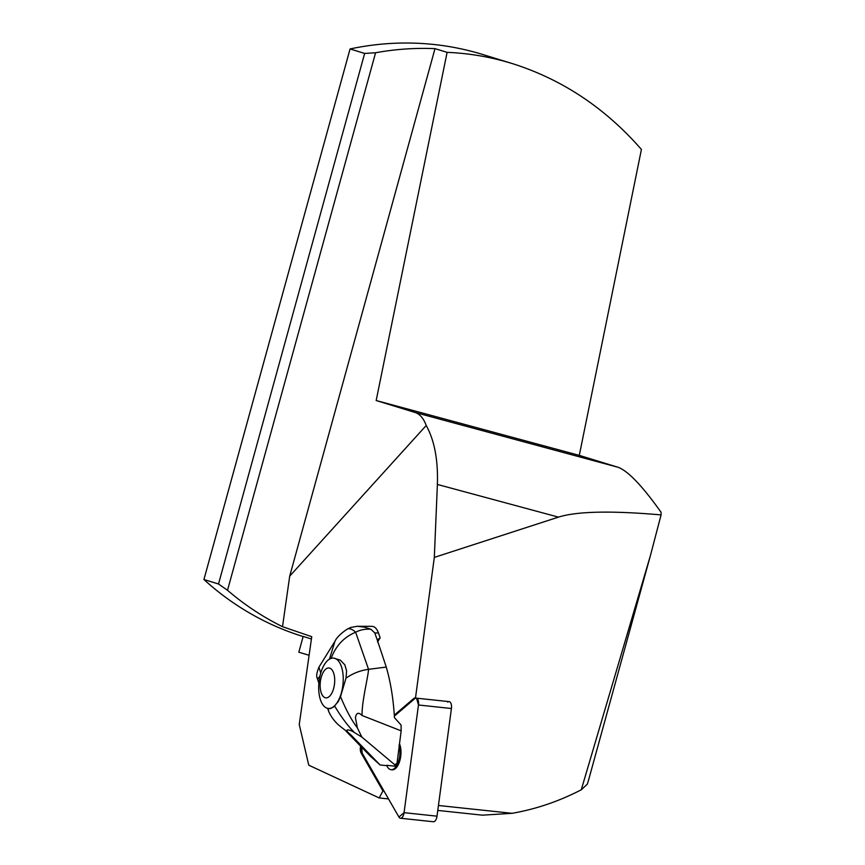 <?xml version="1.0" encoding="UTF-8"?>
<svg xmlns="http://www.w3.org/2000/svg" width="865" height="865" viewBox="0 0 865 865"><rect width="100%" height="100%" fill="white"/><g stroke="black" fill="none" stroke-linecap="round" stroke-linejoin="round"><path stroke-width="1.3" d="M388.526 798.936L379.173 797.941L308.773 765.179L299.247 724.492L311.746 636.683L282.509 626.692A304.567 280.974 -72.9 0 1 227.517 590.276L375.583 52.754L364.652 53.435L350.065 48.959A304.567 280.974 107.1 0 1 482.616 54.463L511.821 63.426C490.596 56.939 469.025 53.252 447.108 52.354L376.167 400.527L415.005 412.454L618.129 467.295C628.109 471.014 642.425 486.011 661.076 512.296A79.104 30.513 105.1 0 1 661.076 514.902C611.09 510.555 576.879 511.302 558.444 517.129L434.317 557.395L415.481 698.055A6.282 2.984 -83.9 0 0 415.157 697.979A6.282 2.984 -83.9 0 0 413.751 698.498L394.278 715.171M303.128 636.554A304.567 280.974 107.1 0 1 203.924 579.518L218.521 583.994L227.517 590.276M309.108 655.27L298.825 652.21L303.172 636.435L311.422 639.008M282.509 626.692L289.71 576.144L426.218 425.493C434.446 440.317 438.166 459.964 437.387 484.443L434.317 557.395M379.173 797.941L382.946 790.945L383.995 791.064M360.737 745.716A6.282 2.984 -83.9 0 0 361.159 753.058L382.946 790.945M378.459 632.964C376.891 628.66 374.707 626.455 371.907 626.325L357.223 626.292L364.154 627.071L370.88 629.255L374.815 632.953L377.237 639.916L380.146 637.808L378.459 632.964L374.815 632.953M377.551 642.025L380.146 637.808M333.652 658.103A25.312 12.045 -83.9 0 0 324.429 664.504A25.312 12.045 -83.9 0 0 318.861 691.686A25.312 12.045 -83.9 0 0 328.278 708.457A25.312 12.045 -83.9 0 0 337.501 702.056A25.312 12.045 -83.9 0 0 343.07 674.873A25.312 12.045 -83.9 0 0 333.652 658.103L340.291 660.114L344.854 664.85L346.595 670.981L346 678.171C352.682 673.435 360.186 670.483 368.533 669.326L386.266 667.077C390.656 682.258 393.38 699.125 394.451 717.669L401.079 725.032L401.155 730.838L397.035 763.276A13.051 6.217 96.1 0 1 395.219 766.217L386.666 765.298A15.073 7.169 -83.9 0 0 391.034 769.688A15.073 7.169 -83.9 0 0 398.495 761.524A15.073 7.169 -83.9 0 0 399.025 745.295M203.924 579.518L350.065 48.959M404.063 812.668L418.476 704.997A6.282 2.984 -83.9 0 0 416.541 698.163L418.476 704.997L404.063 812.668L398.938 817.047L362.208 753.177L361.602 746.646A6.282 2.984 -83.9 0 0 362.208 753.177L398.938 817.047A6.282 2.984 -83.9 0 0 400.463 818.236A6.282 2.984 -83.9 0 0 404.063 812.668L437.009 816.171L451.422 708.511A6.282 2.984 96.1 0 0 449.486 701.677L415.481 698.055M437.776 810.418L482.454 815.176L512.048 813.316L438.436 805.477M512.048 813.316C535.954 809.153 559.028 801.304 581.269 789.788L650.426 555.535L661.076 514.902M650.426 555.535L588.546 780.187L587.324 784.166L581.269 789.788M448.827 701.601A6.282 2.984 -83.9 0 0 447.746 702.12M426.218 425.493A79.104 30.513 -74.9 0 0 415.005 412.454M447.108 52.354L434.998 48.645L289.71 576.144M218.521 583.994L364.652 53.435M375.583 52.754A304.567 280.974 -72.9 0 1 434.998 48.645M376.167 400.527L579.291 455.379L641.419 149.44C605.057 107.833 561.861 79.158 511.821 63.426M579.291 455.379L618.129 467.295M347.146 629.169A14.24 7.017 60.8 0 1 355.634 632.239C344.011 637.062 335.815 645.82 331.057 658.524M377.237 639.916L386.266 667.077M401.155 730.849L362.067 715.496C358.543 711.992 356.326 712.738 355.429 717.712L357.375 727.887L361.884 737.099L354.466 732.59C350.325 729.595 342.248 727.876 350.39 734.385L380.081 764.952L386.817 765.676M370.88 629.255C365.138 628.855 360.056 629.85 355.634 632.239L368.533 669.326C368.371 675.868 361.678 701.785 362.067 715.496M328.278 708.457L330.333 708.619L333.685 706.889L338.247 701.612L340.529 696.595L346 678.171M340.529 696.595C345.903 709.711 351.514 720.145 357.375 727.887M346.357 731.487L370.544 756.345L380.07 764.941M334.668 706.067C341.307 717.139 347.903 725.984 354.466 732.59M327.976 708.413L328.819 711.733C331.209 716.912 334.571 721.421 338.896 725.27L350.39 734.385M361.884 737.099L394.743 764.736L397.035 763.276M395.219 766.217L394.743 764.736M319.931 676.203L317.487 679.057L318.871 683.199M318.947 667.207L320.753 673.024M329.435 659.162L334.971 641.279L318.925 667.185C314.741 677.479 317.779 677.89 317.574 679.468L317.574 679.468M350.671 627.46L357.223 626.292M323.553 671.759A15.029 7.158 96.1 0 1 334.712 679.825A15.029 7.158 96.1 0 1 324.018 697.125A15.029 7.158 96.1 0 1 323.553 671.759M437.009 816.171A6.282 2.984 96.1 0 1 433.408 821.75L400.463 818.236M414.8 698.617L415.881 698.087A6.282 2.984 -83.9 0 0 414.8 698.617L394.354 716.123L414.8 698.617L413.751 698.498M391.034 769.688L392.094 769.807A15.073 7.169 -83.9 0 0 395.478 768.542A15.073 7.169 -83.9 0 0 399.673 744.257M437.387 484.443L558.444 517.129M362.208 753.177L361.159 753.058M451.422 708.511L418.476 704.997M327.619 708.338L328.581 711.106M350.974 627.33L347.07 629.212C340.724 633.548 336.68 637.57 334.95 641.257"/></g></svg>
